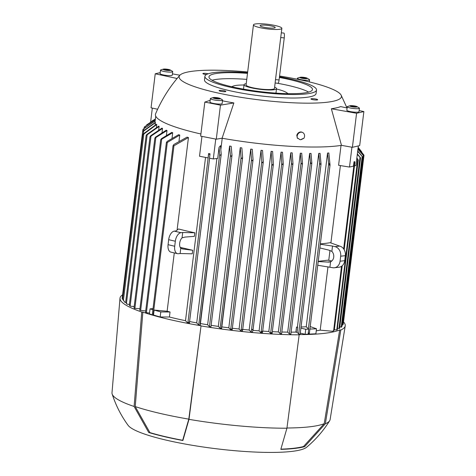 <?xml version="1.0" encoding="UTF-8"?>
<svg xmlns="http://www.w3.org/2000/svg" width="476" height="476" viewBox="0 0 476 476"><rect width="100%" height="100%" fill="white"/><g stroke="black" fill="none" stroke-linecap="round" stroke-linejoin="round"><path stroke-width="0.71" d="M279.471 76.779A56.222 9.104 -173 0 1 316.516 90.023A56.222 9.104 -173 0 1 270.422 93.367A56.222 9.104 -173 0 1 204.912 76.321A56.222 9.104 -173 0 1 247.585 72.691M316.516 90.023L316.082 93.528A56.222 9.104 -173 0 1 269.993 96.872A56.222 9.104 -173 0 1 204.484 79.825L204.912 76.321M279.388 77.475A52.128 8.443 -173 0 1 312.458 89.524A52.128 8.443 -173 0 1 269.719 92.624A52.128 8.443 -173 0 1 208.97 76.82A52.128 8.443 -173 0 1 247.502 73.369M212.04 80.248A52.128 8.443 -173 0 1 246.764 79.379M232.08 86.834A28.108 4.552 -173 0 1 233.347 86.055A28.108 4.552 -173 0 1 244.01 85.014M277.008 83.187A52.128 8.443 -173 0 1 308.65 92.106M243.754 89.179A16.357 2.648 -173 0 1 243.557 88.691L244.051 84.686A16.357 2.648 -173 0 1 246.235 83.663M274.646 87.15A16.357 2.648 -173 0 1 276.514 88.673L276.026 92.677A16.357 2.648 -173 0 1 275.717 93.106M276.479 89A28.108 4.552 -173 0 1 286.57 92.594A28.108 4.552 -173 0 1 287.617 93.653M276.514 88.673A16.357 2.648 -173 0 1 263.109 89.643A16.357 2.648 -173 0 1 244.051 84.686M281.31 32.85L283.91 33.082A4.088 0.779 95.2 0 1 284.035 33.153A4.088 0.779 95.2 0 1 284.249 37.896L279.085 79.944L275.503 79.623L274.485 88.423A14.31 2.315 -173 0 1 262.758 89.274A14.31 2.315 -173 0 1 246.08 84.936L253.458 24.865A14.31 2.315 -173 0 1 265.186 24.014A14.31 2.315 -173 0 1 281.863 28.352A14.31 2.315 -173 0 1 270.13 29.203A14.31 2.315 -173 0 1 253.458 24.865M275.503 79.623L281.863 28.352M279.085 79.944A4.088 0.779 95.2 0 1 278.008 83.276L275.152 83.02M268.976 27.989A7.616 1.232 -173 0 1 260.122 25.799A7.616 1.232 -173 0 1 266.346 25.228A7.616 1.232 -173 0 1 275.17 27.65A7.616 1.232 -173 0 1 268.976 27.989M206.394 74.577A3.397 0.553 -173 0 1 202.871 73.59A3.397 0.553 -173 0 1 205.656 73.387A3.397 0.553 -173 0 1 208.208 73.792M223.054 91.654A3.397 0.553 -173 0 1 219.097 90.624A3.397 0.553 -173 0 1 221.881 90.422A3.397 0.553 -173 0 1 225.844 91.451A3.397 0.553 -173 0 1 223.054 91.654M314.916 99.966A3.397 0.553 -173 0 1 310.953 98.937A3.397 0.553 -173 0 1 313.738 98.734A3.397 0.553 -173 0 1 317.7 99.764A3.397 0.553 -173 0 1 314.916 99.966M279.567 76.023A81.771 13.245 -173 0 1 341.131 95.135A81.771 13.245 -173 0 1 274.408 101.501A81.771 13.245 -173 0 1 179.791 75.327A81.771 13.245 -173 0 1 246.163 71.852A81.771 13.245 -173 0 1 247.669 71.995M359.142 110.563L363.866 111.574L359.683 145.614L352.401 147.31L341.476 145.353A100.686 16.303 -173 0 1 272.754 144.978A100.686 16.303 -173 0 1 222.09 138.236L216.282 139.194L220.459 105.154L204.823 102.09L210.178 100.305M222.47 100.829A85.668 13.875 7 0 0 233.865 102.941L222.09 138.236M200.908 133.988A100.686 16.303 -173 0 1 155.634 113.716C161.632 99.621 169.682 86.822 179.791 75.327M341.476 145.353L331.361 108.754A85.668 13.875 7 0 0 340.626 106.594L347.099 107.981M297.488 138.385L296.786 135.434A4.171 3.629 -66.2 0 1 300.892 131.971A4.171 3.629 -66.2 0 1 302.076 132.245L302.534 132.447A4.171 3.629 113.8 0 0 301.35 132.179A4.171 3.629 113.8 0 0 297.845 134.202A4.171 3.629 113.8 0 0 297.488 138.385L298.214 138.338L299.624 139.522L300.648 139.76L302.962 138.51A3.475 3.023 -66.2 0 1 300.433 139.664A3.475 3.023 -66.2 0 1 299.535 139.48M302.534 132.447A4.171 3.629 113.8 0 1 303.664 138.605L302.962 138.51M352.401 147.31L356.578 113.276L331.361 108.754M363.866 111.574L356.578 113.276M359.428 108.236L358.993 111.735A6.134 0.994 -173 0 1 358.428 112.074A6.134 0.994 -173 0 1 351.532 111.8A6.134 0.994 -173 0 1 346.82 110.242L347.254 106.737A6.134 0.994 7 0 0 351.96 108.296A6.134 0.994 7 0 0 358.856 108.57A6.134 0.994 7 0 0 359.428 108.236A6.134 0.994 7 0 0 359.077 107.838L356.958 106.6A3.725 0.601 7 0 0 353.65 105.797A3.725 0.601 7 0 0 350.122 105.726A3.725 0.601 7 0 0 350.044 105.749A3.725 0.601 7 0 0 352.008 106.767A3.725 0.601 7 0 0 356.822 107.04A3.725 0.601 7 0 0 356.958 106.6M347.819 106.404A6.134 0.994 7 0 0 347.682 106.44A6.134 0.994 7 0 0 347.254 106.737M353.246 105.928L355.632 106.392L355.864 106.856L351.312 106.374L351.086 105.916L353.246 105.928L353.144 106.737M355.632 106.392L355.578 106.85M233.865 102.941L220.459 105.154M216.282 139.194L200.646 136.13L204.823 102.09M222.566 100.073L222.137 103.572A6.134 0.994 -173 0 1 213.48 103.429A6.134 0.994 -173 0 1 209.964 102.078L210.392 98.574A6.134 0.994 7 0 0 213.908 99.924A6.134 0.994 7 0 0 222.566 100.073A6.134 0.994 7 0 0 222.221 99.674L220.096 98.437A3.725 0.601 7 0 0 218.175 97.86A3.725 0.601 7 0 0 213.183 97.586A3.725 0.601 7 0 0 215.051 98.586A3.725 0.601 7 0 0 219.097 98.966A3.725 0.601 7 0 0 220.096 98.437M213.183 97.586L210.826 98.276A6.134 0.994 7 0 0 210.392 98.574M219.24 98.496L218.127 98.758L213.986 97.943L217.728 97.961L219.24 98.496M217.728 97.961L217.639 98.705M215.098 97.687L215.027 98.312M177.09 78.481L155.23 73.792L160.222 72.632M157.621 109.242L151.053 107.832L155.23 73.792M172.425 73.869L179.898 75.214M172.705 71.62L172.27 75.125A6.134 0.994 -173 0 1 171.705 75.458A6.134 0.994 -173 0 1 164.809 75.19A6.134 0.994 -173 0 1 160.097 73.631L160.531 70.127A6.134 0.994 7 0 0 165.237 71.686A6.134 0.994 7 0 0 172.133 71.959A6.134 0.994 7 0 0 172.705 71.62A6.134 0.994 7 0 0 172.354 71.227L170.235 69.99A3.725 0.601 7 0 0 166.927 69.187A3.725 0.601 7 0 0 163.399 69.115A3.725 0.601 7 0 0 163.322 69.139A3.725 0.601 7 0 0 165.285 70.156A3.725 0.601 7 0 0 170.099 70.43A3.725 0.601 7 0 0 170.235 69.99M161.096 69.793A6.134 0.994 7 0 0 160.959 69.829A6.134 0.994 7 0 0 160.531 70.127M166.981 70.234L164.589 69.764L164.363 69.306L168.909 69.782L169.141 70.24L166.981 70.234M168.909 69.782L168.855 70.24M166.523 69.312L166.421 70.121M300.178 77.302L297.821 77.993A6.134 0.994 7 0 0 297.387 78.29A6.134 0.994 7 0 0 300.903 79.635A6.134 0.994 7 0 0 309.561 79.784A6.134 0.994 7 0 0 309.216 79.391L307.091 78.153A3.725 0.601 7 0 0 305.17 77.57A3.725 0.601 7 0 0 300.178 77.302A3.725 0.601 7 0 0 302.052 78.302A3.725 0.601 7 0 0 306.092 78.683A3.725 0.601 7 0 0 307.091 78.153M300.987 77.659L304.723 77.677L306.235 78.213L305.122 78.475L300.987 77.659M302.099 77.404L302.022 78.028M304.723 77.677L304.634 78.421M222.227 138.26L220.882 149.22M231.949 155.551L210.939 326.804L209.428 326.643L207.637 324.769A100.174 16.22 -173 0 1 200.438 323.555M207.637 324.769L229.581 146.061A100.174 16.22 7 0 0 231.199 146.322L231.99 155.2L231.247 156.33L230.42 155.664L229.581 146.061M220.09 328.583L221.042 328.208L221.417 328.511A110.384 17.874 -173 0 1 220.233 328.351L218.323 326.399A100.174 16.22 -173 0 1 211.118 325.322M218.323 326.399L240.267 147.691A100.174 16.22 7 0 0 241.85 147.917L242.617 157.473L241.867 158.591L241.058 157.8L240.267 147.691M230.598 329.701L231.651 328.94L232.151 329.886A110.384 17.874 -173 0 1 230.598 329.701L228.801 327.809A100.174 16.22 -173 0 1 221.828 326.893M228.801 327.809L250.739 149.101A100.174 16.22 7 0 0 252.298 149.297L253.048 159.68L252.304 160.775L251.506 159.859L250.739 149.101M240.85 330.88L241.106 330.094L242.094 329.463L242.617 330.249L242.379 331.04A110.384 17.874 -173 0 1 240.85 330.88L239.077 329.017A100.174 16.22 -173 0 1 232.359 328.25M239.077 329.017L261.021 150.309A100.174 16.22 7 0 0 262.55 150.475L263.293 161.727L262.556 162.798L261.776 161.757L261.021 150.309M250.941 331.879L251.483 330.171L252.482 329.392L253.012 330.148L252.441 332.016A110.384 17.874 -173 0 1 251.691 331.95A110.384 17.874 -173 0 1 250.941 331.879L249.174 330.029A100.174 16.22 -173 0 1 242.724 329.404M249.174 330.029L271.118 151.32A100.174 16.22 7 0 0 271.867 151.392A100.174 16.22 7 0 0 272.617 151.457L273.373 164.357L253.012 330.148M219.067 147.31L220.483 145.692L221.221 154.266L220.471 155.295L219.632 154.73L219.067 147.31L217.705 158.437L213.308 158.942L209.494 158.193L210.023 153.843L209.482 154.373L208.613 153.522L208.077 157.913L199.509 156.235L201.949 136.386M221.185 154.444L199.956 325.221A110.384 17.874 -173 0 1 198.742 325.013L196.713 322.883L216.895 158.526M198.718 325.072L199.956 325.221M242.57 157.842L221.417 328.511M273.385 164.143L272.647 165.202L271.885 164.006L271.118 151.32M196.713 322.883A100.174 16.22 -173 0 1 189.585 321.526M188.883 322.181L189.359 323.311A110.384 17.874 -173 0 1 187.681 322.99L187.966 322.228L188.883 322.181M187.681 322.99L185.497 320.693L205.543 157.419M260.866 332.712L262.08 331.272L262.591 332.04L262.335 332.819A110.384 17.874 -173 0 1 260.866 332.712L259.093 330.856A100.174 16.22 -173 0 1 252.964 330.368M259.093 330.856L281.036 152.147A100.174 16.22 7 0 0 282.506 152.255L283.25 163.905L262.591 332.04M268.827 331.486L290.771 152.778A100.174 16.22 7 0 0 292.21 152.855L292.978 163.613L292.276 164.393L291.52 163.161L270.618 333.367L271.623 332.557L272.07 333.45A110.384 17.874 -173 0 1 270.618 333.367L268.827 331.486A100.174 16.22 -173 0 1 262.722 331.112M302.474 163.702L281.572 333.902A110.384 17.874 -173 0 1 280.507 333.86L278.365 331.915A100.174 16.22 -173 0 1 272.355 331.665M278.365 331.915L300.308 153.207A100.174 16.22 7 0 0 301.724 153.254L302.51 163.542L281.59 333.878M311.822 163.351L290.878 334.039L289.366 333.878L287.7 332.129A100.174 16.22 -173 0 1 281.822 332.022M287.7 332.129L309.644 153.421A100.174 16.22 7 0 0 311.024 153.433L311.857 163.203L290.878 334.039M295.876 332.105L296.488 327.101L297.696 327.387L297.084 332.391L295.876 332.105A100.174 16.22 -173 0 1 291.11 332.147M296.488 327.101A100.174 16.22 7 0 0 297.411 327.083L318.742 153.385A100.174 16.22 7 0 0 320.08 153.355L321.056 164.071L300.166 334.194A110.384 17.874 -173 0 1 299.16 334.2L297.084 332.391M301.052 326.988A100.174 16.22 7 0 0 306.229 326.756L327.553 153.052A100.174 16.22 7 0 0 328.851 152.975L330.041 165.059L309.406 333.105L309.281 333.48L308.18 333.486L308.793 333.033L309.382 333.212M332.569 331.266L334.301 330.088L333.307 331.082A110.384 17.874 -173 0 1 332.569 331.266L320.193 330.148A100.174 16.22 -173 0 1 316.254 330.778M320.193 330.148L327.976 266.786M328.767 260.324L329.987 250.394M330.897 242.98L340.399 165.577M351.931 147.227L349.497 167.064L338.591 165.285L341.03 145.424M320.366 243.885A100.174 16.22 7 0 0 330.165 242.689L339.662 246.098L335.009 246.639A8.175 6.7 83.4 0 1 340.673 256.207L340.06 261.211A8.175 6.7 83.4 0 1 334.342 267.774A8.175 6.7 83.4 0 1 332.427 267.661L317.736 265.269M318.218 261.33L328.023 260.158L331.808 260.991M283.262 163.702L282.542 164.607L281.78 163.399L281.036 152.147M291.52 163.161L290.771 152.778M155.444 122.695L142.621 131.798L143.341 130.894L155.331 122.433A100.174 16.22 7 0 0 155.444 122.695L155.17 124.926M156.777 124.51L142.836 134.762L143.573 133.702L156.509 124.23A100.174 16.22 7 0 0 156.64 124.373A100.174 16.22 7 0 0 156.777 124.51L156.425 127.33M159.127 126.414L146.15 135.505L146.888 134.434L158.71 126.122A100.174 16.22 7 0 0 159.127 126.414L158.704 129.841M162.524 128.419L150.005 136.791L150.749 135.69L161.947 128.109A100.174 16.22 7 0 0 162.524 128.419L162.024 132.459M167.011 130.513L154.861 138.183L155.604 137.07L166.267 130.192A100.174 16.22 7 0 0 167.011 130.513L166.439 135.184M172.699 132.721L160.698 139.789L161.441 138.659L171.765 132.387A100.174 16.22 7 0 0 172.699 132.721L172.05 138.028M179.75 135.053L167.308 142.461L166.386 142.616L167.141 141.408L178.595 134.696A100.174 16.22 7 0 0 179.75 135.053L179.024 140.997M188.448 137.534L173.948 145.781L173.032 145.829L173.799 144.525L187.026 137.153A100.174 16.22 7 0 0 188.448 137.534L177.084 230.104M174.281 252.917L167.124 311.239A100.174 16.22 7 0 0 170.039 311.994L169.426 317.004L160.18 316.962L149.416 313.904L150.029 308.9L152.897 309.715M185.497 320.693A100.174 16.22 -173 0 1 169.426 317.004M180.196 247.371L192.679 250.263L192.245 253.821L180.13 253.524L180.785 248.21A6.134 3.368 -76.8 0 1 179.678 243.212A6.134 3.368 -76.8 0 1 182.064 237.81L185.069 237.072L194.386 236.352L194.827 232.794A100.174 16.22 7 0 1 178.488 228.962L176.06 230.937L174.317 231.14A8.175 4.492 103.2 0 0 168.677 239.684L168.064 244.688A8.175 4.492 103.2 0 0 170.854 252.113L177.5 253.672A8.175 4.492 -76.8 0 1 174.716 246.253L168.064 244.688M151.808 121.118L155.384 119.048L146.572 124.974M155.313 119.654L144.252 127.074L155.325 119.518M155.146 120.975L142.943 129.377L155.176 120.737M142.621 131.798L122.142 298.44L123.48 300.493M124.581 302.034L122.677 298.952L124.849 302.314A110.384 17.874 -173 0 1 124.712 302.177A110.384 17.874 -173 0 1 124.581 302.034M125.753 302.397L124.849 302.314M126.741 303.926L125.688 302.171L127.146 304.212A110.384 17.874 -173 0 1 126.741 303.926M129.407 304.42L127.146 304.212M129.841 305.895L129.359 304.955L130.388 306.199A110.384 17.874 -173 0 1 129.841 305.895M134.172 306.544L130.388 306.199M139.932 308.757L134.583 308.264A110.384 17.874 -173 0 1 134.059 308.026L134.845 308.591M145.698 310.971L139.766 310.263M149.524 313.012L146.328 312.72A110.384 17.874 -173 0 1 145.549 312.464L146.394 312.803M153.04 308.555L150.029 308.9M173.038 145.686L152.403 313.72L153.575 314.452L154.111 310.06L160.799 311.953L160.18 316.962M160.799 311.953L170.039 311.994M361.778 151.957L358.16 147.364M292.978 163.613L272.153 333.194M192.679 250.263L182.481 248.948L180.785 248.21M183.593 249.085L181.439 248.579M182.064 237.81L182.713 232.496L194.827 232.794M177.5 253.672A8.175 4.492 -76.8 0 0 178.387 253.72L180.13 253.524M182.713 232.496L180.969 232.699L174.317 231.14M174.716 246.253L175.329 241.243A8.175 4.492 -76.8 0 1 180.969 232.699M319.866 247.942L328.648 250.067L331.861 251.364A6.134 5.028 83.4 0 1 333.718 257.147A6.134 5.028 83.4 0 1 330.582 261.764L329.928 267.078M330.582 261.764L329.077 262.115L318.194 261.568M320.318 244.242L332.51 246.05L331.861 251.364M330.814 261.663L327.173 262.08M332.51 246.05L335.009 246.639M334.342 267.774L339.001 267.238A8.175 6.7 -96.6 0 0 344.713 260.675L345.326 255.671A8.175 6.7 -96.6 0 0 339.662 246.098M154.111 310.06L167.124 311.239M309.9 329.083L316.498 328.785L310.209 326.56M316.498 328.785L315.885 333.795L305.122 334.277L300.296 333.146M300.909 328.137L305.741 329.273L308.716 329.136L308.18 333.492M305.741 329.273L305.122 334.277M306.229 326.756L308.716 329.136M297.411 327.083L297.696 327.387M321.062 163.911L320.402 164.339L319.658 163L318.742 153.385M210.023 153.843L208.613 153.522M215.747 139.087L213.308 158.942M344.178 249.733L354.906 162.393L354.68 161.632L354.025 161.739L353.484 166.136L349.497 167.064M354.471 165.904L355.923 165.565L358.333 145.93M356.863 157.889L358.25 160.067L337.228 329.808A110.384 17.874 -173 0 1 336.841 329.963L334.354 329.737M358.244 159.978L356.78 158.603M152.326 108.106L150.636 121.886M358.119 147.697L363.991 155.218L358.101 147.828M363.991 155.218L343.541 321.907M142.943 129.377L142.645 131.685M354.906 162.28L354.025 161.739M152.403 313.72L153.575 314.452M342.214 265.757L334.301 330.088M336.758 330.029L337.419 329.594M339.614 328.392L337.585 328.339M357.357 153.879L360.552 157.871L357.292 154.408M360.552 157.871L339.626 328.416M341.506 326.988L339.822 326.845M357.714 150.957L362.712 156.991L357.672 151.338M341.197 327.268L341.899 326.607L362.712 156.991M142.836 134.762L122.659 298.946M357.97 148.917L363.854 156.14L363.325 155.503L342.5 325.084L342.054 325.352M363.325 155.503L357.934 149.172M342.5 325.084L343.22 324.317L363.854 156.14M308.383 329.011L328.666 163.792L327.553 153.052M329.773 165.392L328.94 163.322M330.047 164.898L329.398 165.226M299.16 334.2L300.148 334.247M311.863 163.036L311.185 163.565L310.435 162.298L309.644 153.421M302.516 163.363L301.826 164.012L301.07 162.762L300.308 153.207M280.507 333.86L281.001 333.634L281.542 334.146M141.747 312.012L142.865 312.113A112.437 18.207 -173 0 0 201.045 325.757L188.996 419.35L182.885 440.508A94.189 15.256 -173 0 1 148.738 432.5L134.107 406.474L141.747 312.012A113.461 18.374 -173 0 1 120 298.22A113.461 18.374 -173 0 1 122.588 294.834M343.523 321.954A113.461 18.374 -173 0 1 345.225 325.876L330.118 419.546A109.885 17.796 -173 0 1 329.666 420.719A109.885 17.796 -173 0 1 325.334 423.777L304.705 446.613A94.189 15.256 -173 0 1 280.81 449.368L286.927 428.21L299.172 334.824A113.461 18.374 -173 0 1 252.22 332.51A113.461 18.374 -173 0 1 201.247 325.965M299.172 334.824L298.976 334.616A112.437 18.207 -173 0 0 339.691 329.922L340.804 330.023L325.334 423.777M345.225 325.876A113.461 18.374 -173 0 1 340.804 330.023M286.927 428.21A109.885 17.796 -173 0 1 240.047 425.966A109.885 17.796 -173 0 1 188.996 419.35M339.691 329.922L324.21 423.676A108.861 17.63 -173 0 1 286.957 428.001M324.21 423.676L303.521 446.506A93.165 15.089 -173 0 1 280.894 449.142M201.045 325.757L188.799 419.136A108.861 17.63 -173 0 1 135.232 406.575L142.865 312.113M188.799 419.136L182.677 440.288A93.165 15.089 -173 0 1 149.922 432.607L135.232 406.575M149.922 432.607L148.738 432.5M134.107 406.474A109.885 17.796 -173 0 1 112.152 394.015A109.885 17.796 -173 0 1 111.997 392.765L120 298.22M329.666 420.719C323.406 430.792 315.725 439.628 306.633 447.238A90.975 14.732 -173 0 1 233.341 450.57A90.975 14.732 -173 0 1 128.086 425.312C121.106 415.732 115.793 405.296 112.152 394.015M304.705 446.613L303.521 446.506M284.249 37.896L280.667 37.574M219.632 154.73L198.73 325.001M230.42 155.664L209.428 326.643M241.058 157.8L220.126 328.291M251.506 159.859L230.687 329.44M253 160.061L232.181 329.612M261.776 161.757L241.106 330.094M263.246 162.126L242.623 330.094M271.885 164.006L251.483 330.177M273.331 164.559L253.018 329.987M209.618 158.216L189.377 323.073M208.637 153.915L187.966 322.228M281.78 163.399L261.074 332.07M283.214 164.089L262.627 331.748M145.275 126.229L145.15 127.27M143.954 128.556L143.71 130.537M143.627 131.001L143.252 134.059M143.835 133.982L123.433 300.148M147.138 134.875L126.467 303.212M150.975 136.285L130.156 305.866M155.813 137.808L134.881 308.299M161.632 139.539L140.64 310.513M167.308 142.461L146.406 312.732M175.329 241.243L168.677 239.684M344.713 260.675L340.06 261.211M345.326 255.671L340.673 256.207M319.658 163L298.654 334.039M321.02 164.214L300.172 334.039M357.672 159.686L336.764 329.957M363.48 154.45L363.372 155.313M354.317 162.102L343.66 248.912M341.524 266.292L333.652 330.415M173.948 145.781L153.284 314.095M359.993 157.485L338.995 328.464M362.165 156.485L341.232 326.97M330.011 165.196L309.406 333.01M310.435 162.298L289.366 333.878M301.07 162.762L280.084 333.718M292.93 163.976L272.189 332.926M233.347 86.055L231.651 86.733M288.057 93.659L286.57 92.594M341.131 95.135L346.986 107.957M350.044 105.749L347.682 106.44M163.322 69.139L160.959 69.829M297.274 79.224L297.387 78.29M309.305 81.902L309.561 79.784M221.221 154.266L200.235 325.162M231.985 155.378L210.939 326.804M242.605 157.657L221.637 328.452M253.036 159.871L232.175 329.755M209.636 158.222L189.377 323.216M155.741 116.144L154.944 122.624M144.252 127.074L144.115 128.169M149.999 136.713L129.341 304.979M154.855 138.099L134.012 307.841M160.692 139.688L139.748 310.281M166.386 142.497L145.537 312.304M146.144 135.446L125.67 302.177M263.287 161.929L242.617 330.249"/></g></svg>
